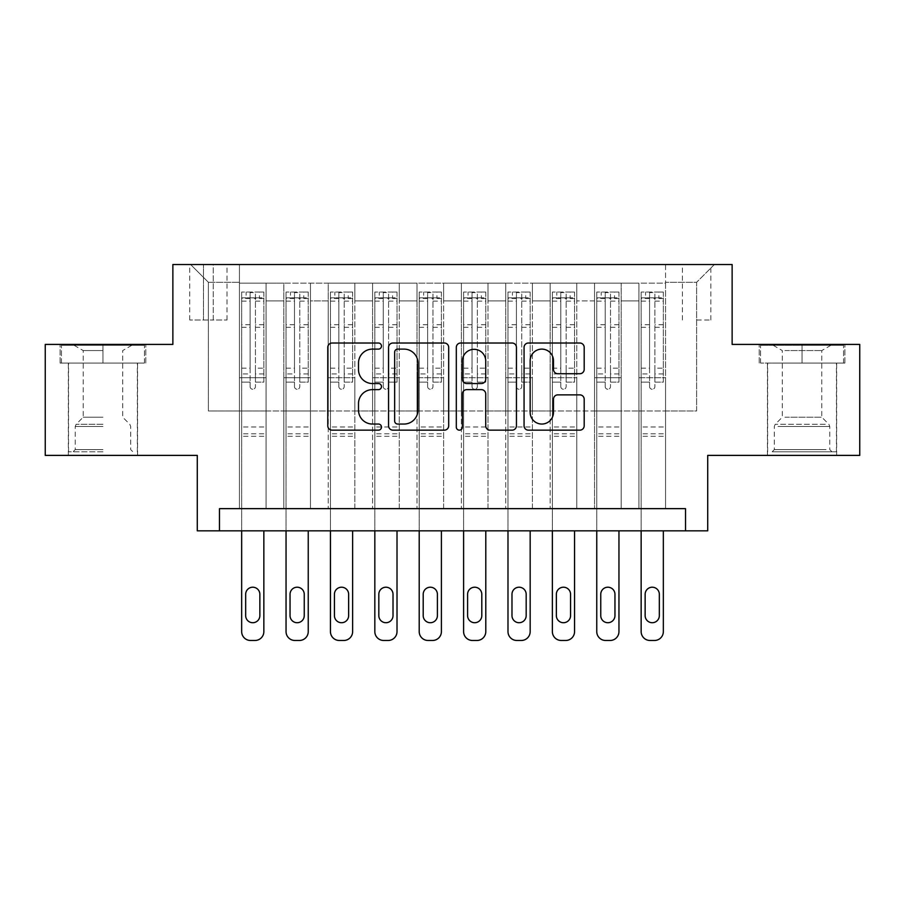 <?xml version="1.0" encoding="UTF-8"?>
<svg xmlns="http://www.w3.org/2000/svg" width="905" height="905" viewBox="0 0 905 905"><rect width="100%" height="100%" fill="white"/><g stroke="black" fill="none" stroke-linecap="round" stroke-linejoin="round"><path stroke-width="0.68" stroke-dasharray="4.53 3.39" d="M381.48 346.072A3.054 3.054 0 0 0 378.437 343.018L332.146 343.018A4.355 4.355 0 0 0 327.78 347.373L327.78 425.803A4.355 4.355 0 0 0 332.146 430.158L378.437 430.158A3.054 3.054 0 0 0 381.48 427.103A3.054 3.054 0 0 0 378.437 424.049L372.441 424.049A13.937 13.937 0 0 1 358.504 410.112L358.504 403.573A13.937 13.937 0 0 1 372.441 389.636L378.437 389.636A3.054 3.054 0 0 0 381.48 386.582A3.054 3.054 0 0 0 378.437 383.539L372.441 383.539A13.937 13.937 0 0 1 358.504 369.591L358.504 363.063A13.937 13.937 0 0 1 372.441 349.115L378.437 349.115A3.054 3.054 0 0 0 381.48 346.072M802.045 363.063L844.885 363.063L802.045 363.063L802.045 344.42L844.885 344.42L759.216 344.42L802.045 344.42L802.045 363.063L760.551 363.063L843.551 363.063L802.045 363.063L802.045 345.303L760.551 345.303L843.551 345.303L802.045 345.303L802.045 363.063M802.045 455.385L836.673 455.385L802.045 455.385M696.624 264.52L710.832 264.52L696.624 264.52M696.624 320.008L710.832 320.008L696.624 320.008M102.955 363.063L60.115 363.063L102.955 363.063L102.955 344.42L145.784 344.42L60.115 344.42L102.955 344.42L102.955 363.063L137.356 363.063L61.45 363.063L144.449 363.063L68.554 363.063L102.955 363.063L102.955 345.303L61.45 345.303L144.449 345.303L102.955 345.303L131.802 345.303L102.955 345.303L102.955 363.063M102.955 455.385L68.328 455.385L102.955 455.385M859.75 344.42L859.75 455.385L707.721 455.385L707.721 530.839L197.279 530.839L197.279 455.385L45.25 455.385L45.25 344.42L172.866 344.42L172.866 264.52L732.134 264.52L732.134 344.42L859.75 344.42M665.56 508.644L665.56 283.163L239.44 283.163L239.44 508.644L266.07 508.644L239.44 508.644L266.07 508.644L239.44 508.644L239.44 283.163L266.07 283.163L266.07 508.644L266.07 283.163L266.07 410.994L283.831 410.994L266.07 410.994L266.07 283.163L239.44 283.163L665.56 283.163L665.56 508.644L638.93 508.644L638.93 283.163L594.54 283.163L594.54 508.644L594.54 283.163L621.169 283.163L621.169 508.644L621.169 283.163L621.169 410.994L621.169 283.163L638.93 283.163L638.93 508.644L665.56 508.644L638.93 508.644L665.56 508.644L665.56 282.281L665.56 410.994L696.624 410.994L696.624 282.281L665.56 282.281L696.624 282.281L696.624 410.994L665.56 410.994L665.56 377.713L665.56 508.644M594.54 508.644L621.169 508.644L594.54 508.644L621.169 508.644L594.54 508.644L594.54 377.713L594.54 410.994L576.779 410.994L576.779 300.924L576.779 410.994L594.54 410.994L594.54 300.924L594.54 410.994L638.93 410.994L621.169 410.994L621.169 377.713L621.169 410.994L594.54 410.994L594.54 377.713L621.169 377.713L621.169 508.644L621.169 377.713L594.54 377.713L594.54 508.644M576.779 508.644L576.779 283.163L550.149 283.163L550.149 508.644L550.149 283.163L576.779 283.163L576.779 508.644L550.149 508.644L576.779 508.644L550.149 508.644L576.779 508.644L576.779 377.713L576.779 508.644M532.4 508.644L532.4 283.163L505.759 283.163L505.759 508.644L505.759 283.163L532.4 283.163L532.4 508.644L505.759 508.644L532.4 508.644L505.759 508.644L532.4 508.644L532.4 300.924L532.4 410.994L550.149 410.994L532.4 410.994L532.4 377.713L532.4 508.644M488.01 508.644L488.01 283.163L461.38 283.163L461.38 508.644L461.38 283.163L488.01 283.163L488.01 508.644L461.38 508.644L488.01 508.644L461.38 508.644L488.01 508.644L488.01 300.924L488.01 410.994L505.759 410.994L488.01 410.994L488.01 377.713L488.01 508.644M443.62 508.644L443.62 283.163L416.99 283.163L416.99 508.644L416.99 283.163L443.62 283.163L443.62 508.644L416.99 508.644L443.62 508.644L416.99 508.644L443.62 508.644L443.62 300.924L443.62 410.994L461.38 410.994L443.62 410.994L443.62 377.713L443.62 508.644M399.241 508.644L399.241 283.163L372.6 283.163L372.6 508.644L372.6 283.163L399.241 283.163L399.241 508.644L372.6 508.644L399.241 508.644L372.6 508.644L399.241 508.644L399.241 300.924L399.241 410.994L416.99 410.994L399.241 410.994L399.241 377.713L399.241 508.644M354.851 508.644L354.851 283.163L328.221 283.163L328.221 508.644L328.221 283.163L354.851 283.163L354.851 508.644L328.221 508.644L354.851 508.644L328.221 508.644L354.851 508.644L354.851 300.924L354.851 410.994L372.6 410.994L354.851 410.994L354.851 377.713L354.851 508.644M310.46 508.644L310.46 283.163L283.831 283.163L283.831 508.644L283.831 283.163L310.46 283.163L310.46 508.644L283.831 508.644L310.46 508.644L283.831 508.644L310.46 508.644L310.46 377.713L310.46 508.644M638.93 300.924L638.93 410.994L638.93 283.163L638.93 300.924L621.169 300.924L638.93 300.924M550.149 300.924L550.149 410.994L550.149 283.163L532.4 283.163L532.4 300.924L532.4 283.163L550.149 283.163L550.149 300.924L532.4 300.924L550.149 300.924M505.759 300.924L505.759 410.994L505.759 283.163L488.01 283.163L488.01 300.924L488.01 283.163L505.759 283.163L505.759 300.924L488.01 300.924L505.759 300.924M461.38 300.924L461.38 410.994L461.38 283.163L443.62 283.163L443.62 300.924L443.62 283.163L461.38 283.163L461.38 300.924L443.62 300.924L461.38 300.924M416.99 300.924L416.99 410.994L416.99 283.163L399.241 283.163L399.241 300.924L399.241 283.163L416.99 283.163L416.99 300.924L399.241 300.924L416.99 300.924M372.6 300.924L372.6 410.994L372.6 283.163L354.851 283.163L354.851 300.924L354.851 283.163L372.6 283.163L372.6 300.924L354.851 300.924L372.6 300.924M310.46 300.924L310.46 410.994L310.46 283.163L310.46 300.924L328.221 300.924L328.221 410.994L310.46 410.994L328.221 410.994L328.221 283.163L310.46 283.163L328.221 283.163L328.221 300.924L310.46 300.924M219.474 530.839L219.474 508.644L219.474 530.839L219.474 508.644L685.526 508.644L219.474 508.644L685.526 508.644L685.526 530.839M203.489 264.52L189.733 264.52L203.489 264.52L203.489 320.008L189.733 320.008L213.252 320.008L203.489 320.008L203.489 264.52M213.252 264.52L227.019 264.52L213.252 264.52L213.252 320.008L227.019 320.008L213.252 320.008L213.252 264.52M665.56 264.52L239.44 264.52L714.384 264.52L665.56 264.52L665.56 283.163L665.56 264.52M239.44 264.52L190.616 264.52L239.44 264.52L239.44 410.994L208.376 410.994L208.376 282.281L239.44 282.281L208.376 282.281L190.616 264.52L208.376 282.281L208.376 410.994L239.44 410.994L239.44 264.52M283.831 300.924L283.831 410.994L283.831 283.163L266.07 283.163L283.831 283.163L283.831 300.924L266.07 300.924L283.831 300.924M594.54 283.163L576.779 283.163L576.779 300.924L576.779 283.163L594.54 283.163L594.54 300.924L594.54 283.163M550.149 410.994L576.779 410.994L550.149 410.994L550.149 377.713L550.149 410.994M505.759 410.994L532.4 410.994L505.759 410.994L505.759 377.713L505.759 410.994M461.38 410.994L488.01 410.994L461.38 410.994L461.38 377.713L461.38 410.994M416.99 410.994L443.62 410.994L416.99 410.994L416.99 377.713L416.99 410.994M372.6 410.994L399.241 410.994L372.6 410.994L372.6 377.713L372.6 410.994M328.221 410.994L354.851 410.994L328.221 410.994L328.221 377.713L328.221 410.994M283.831 410.994L310.46 410.994L310.46 377.713L310.46 410.994L283.831 410.994L283.831 377.713L310.46 377.713L283.831 377.713L283.831 508.644L283.831 410.994M239.44 410.994L266.07 410.994L266.07 377.713L266.07 508.644L266.07 377.713L266.07 410.994L239.44 410.994L239.44 377.713L266.07 377.713L239.44 377.713L239.44 508.644L239.44 410.994M638.93 410.994L665.56 410.994L638.93 410.994L638.93 377.713L638.93 410.994M239.44 377.713L266.07 377.713L239.44 377.713M283.831 377.713L310.46 377.713L283.831 377.713M328.221 377.713L354.851 377.713L328.221 377.713L328.221 508.644L328.221 377.713L354.851 377.713L328.221 377.713M372.6 377.713L399.241 377.713L372.6 377.713L372.6 508.644L372.6 377.713L399.241 377.713L372.6 377.713M416.99 377.713L443.62 377.713L416.99 377.713L416.99 508.644L416.99 377.713L443.62 377.713L416.99 377.713M461.38 377.713L488.01 377.713L461.38 377.713L461.38 508.644L461.38 377.713L488.01 377.713L461.38 377.713M505.759 377.713L532.4 377.713L505.759 377.713L505.759 508.644L505.759 377.713L532.4 377.713L505.759 377.713M550.149 377.713L576.779 377.713L550.149 377.713L550.149 508.644L550.149 377.713L576.779 377.713L550.149 377.713M594.54 377.713L621.169 377.713L594.54 377.713M638.93 377.713L665.56 377.713L638.93 377.713L638.93 508.644L638.93 377.713L665.56 377.713L638.93 377.713M714.384 264.52L696.624 282.281L714.384 264.52M60.115 363.063L60.115 344.42L60.115 363.063M145.784 363.063L145.784 344.42L145.784 363.063M844.885 363.063L844.885 344.42L844.885 363.063M759.216 363.063L759.216 344.42L759.216 363.063M448.688 425.803L448.688 347.373A4.355 4.355 0 0 0 444.332 343.018L392.917 343.018A4.355 4.355 0 0 0 388.562 347.373L388.562 425.803A4.355 4.355 0 0 0 392.917 430.158L444.332 430.158A4.355 4.355 0 0 0 448.688 425.803M397.714 349.115A3.054 3.054 0 0 0 394.659 352.169L394.659 421.006A3.054 3.054 0 0 0 397.714 424.049L404.026 424.049A13.937 13.937 0 0 0 417.974 410.112L417.974 363.063A13.937 13.937 0 0 0 404.026 349.115L397.714 349.115M460.668 343.018L512.083 343.018A4.355 4.355 0 0 1 516.438 347.373L516.438 425.803A4.355 4.355 0 0 1 512.083 430.158L490.08 430.158A4.355 4.355 0 0 1 485.725 425.803L485.725 393.992A4.355 4.355 0 0 0 481.37 389.636L466.765 389.636A4.355 4.355 0 0 0 462.41 393.992L462.41 427.103A3.054 3.054 0 0 1 459.367 430.158A3.054 3.054 0 0 1 456.312 427.103L456.312 347.373A4.355 4.355 0 0 1 460.668 343.018M485.725 360.993A11.652 11.652 0 0 0 474.062 349.33A11.652 11.652 0 0 0 462.41 360.993L462.41 379.184A4.355 4.355 0 0 0 466.765 383.539L481.37 383.539A4.355 4.355 0 0 0 485.725 379.184L485.725 360.993M557.831 373.731L579.833 373.731A4.355 4.355 0 0 0 584.189 369.376L584.189 347.373A4.355 4.355 0 0 0 579.833 343.018L528.418 343.018A4.355 4.355 0 0 0 524.063 347.373L524.063 425.803A4.355 4.355 0 0 0 528.418 430.158L579.833 430.158A4.355 4.355 0 0 0 584.189 425.803L584.189 399.218A4.355 4.355 0 0 0 579.833 394.863L557.831 394.863A4.355 4.355 0 0 0 553.475 399.218L553.475 412.397A11.652 11.652 0 0 1 541.812 424.049A11.652 11.652 0 0 1 530.16 412.397L530.16 360.767A11.652 11.652 0 0 1 541.812 349.115A11.652 11.652 0 0 1 553.475 360.767L553.475 369.376A4.355 4.355 0 0 0 557.831 373.731M250.097 386.582A2.658 2.658 0 0 0 252.755 389.252A2.658 2.658 0 0 1 250.097 386.582L250.097 382.136L250.097 386.582M263.74 292.044L259.418 292.044L259.418 297.813L263.853 297.813L263.853 292.044L241.658 292.044L241.658 631.6A8.88 8.88 0 0 0 250.538 640.48L254.984 640.48A8.88 8.88 0 0 0 263.853 631.6L263.853 530.839M241.658 292.044L241.658 530.839M263.853 297.813L263.853 382.136L255.425 382.136L255.425 386.582A2.658 2.658 0 0 1 252.755 389.252A2.658 2.658 0 0 0 255.425 386.582L255.425 368.154L263.853 368.154M263.853 292.044L263.853 382.136L255.425 382.136L255.425 292.587L250.097 292.587L250.097 373.923L241.658 373.923M259.418 292.044L241.771 292.044M259.418 297.813L246.103 297.813L246.103 292.044M241.658 297.813L263.74 297.813M241.771 297.813L246.103 297.813M245.662 615.626A7.104 7.104 0 0 0 252.755 622.719A7.104 7.104 0 0 0 259.859 615.626L259.859 594.314A7.104 7.104 0 0 0 252.755 587.209A7.104 7.104 0 0 0 245.662 594.314L245.662 615.626M241.658 368.154L250.097 368.154L250.097 382.136L250.097 373.923M250.097 368.154L250.097 298.978C251.862 297.428 253.638 297.428 255.425 298.978L255.425 368.154M263.853 436.301L241.658 436.301M250.097 298.978L250.097 292.587M255.425 298.978L255.425 292.587M102.955 451.833L68.554 451.833L102.955 451.833M102.955 449.615L75.217 449.615L102.955 449.615M102.955 350.563L83.203 350.563L102.955 350.563M102.955 417.216L83.203 417.216L102.955 417.216M144.449 363.063L144.449 345.303L144.449 363.063M61.45 363.063L61.45 345.303L61.45 363.063M776.105 451.833L832.012 451.833L776.105 451.833M826.073 449.615L774.307 449.615L826.073 449.615M777.056 345.303L830.903 345.303L777.056 345.303M784.94 350.563L821.797 350.563L784.94 350.563M784.94 417.216L821.797 417.216L784.94 417.216M772.259 451.833L836.446 451.833L772.259 451.833M772.259 363.063L836.446 363.063L772.259 363.063M843.551 363.063L843.551 345.303L843.551 363.063M760.551 363.063L760.551 345.303L760.551 363.063M294.487 386.582A2.658 2.658 0 0 0 297.145 389.252A2.658 2.658 0 0 1 294.487 386.582L294.487 382.136L294.487 386.582M308.13 292.044L303.809 292.044L303.809 297.813L308.243 297.813L308.243 292.044L286.048 292.044L286.048 631.6A8.88 8.88 0 0 0 294.928 640.48L299.363 640.48A8.88 8.88 0 0 0 308.243 631.6L308.243 530.839M286.048 292.044L286.048 530.839M308.243 297.813L308.243 382.136L299.804 382.136L299.804 386.582A2.658 2.658 0 0 1 297.145 389.252A2.658 2.658 0 0 0 299.804 386.582L299.804 368.154L308.243 368.154M308.243 292.044L308.243 382.136L299.804 382.136L299.804 292.587L294.487 292.587L294.487 373.923L286.048 373.923M303.809 292.044L286.161 292.044M303.809 297.813L290.482 297.813L290.482 292.044M286.048 297.813L308.13 297.813M286.161 297.813L290.482 297.813M290.041 615.626A7.104 7.104 0 0 0 297.145 622.719A7.104 7.104 0 0 0 304.25 615.626L304.25 594.314A7.104 7.104 0 0 0 297.145 587.209A7.104 7.104 0 0 0 290.041 594.314L290.041 615.626M286.048 368.154L294.487 368.154L294.487 382.136L294.487 373.923M294.487 368.154L294.487 298.978C296.252 297.428 298.028 297.428 299.804 298.978L299.804 368.154M308.243 436.301L286.048 436.301M294.487 298.978L294.487 292.587M299.804 298.978L299.804 292.587M338.866 386.582A2.658 2.658 0 0 0 341.536 389.252A2.658 2.658 0 0 1 338.866 386.582L338.866 382.136L338.866 386.582M352.52 292.044L348.187 292.044L348.187 297.813L352.633 297.813L352.633 292.044L330.438 292.044L330.438 631.6A8.88 8.88 0 0 0 339.318 640.48L343.753 640.48A8.88 8.88 0 0 0 352.633 631.6L352.633 530.839M330.438 292.044L330.438 530.839M352.633 297.813L352.633 382.136L344.194 382.136L344.194 386.582A2.658 2.658 0 0 1 341.536 389.252A2.658 2.658 0 0 0 344.194 386.582L344.194 368.154L352.633 368.154M352.633 292.044L352.633 382.136L344.194 382.136L344.194 292.587L338.866 292.587L338.866 373.923L330.438 373.923M348.187 292.044L330.551 292.044M348.187 297.813L334.873 297.813L334.873 292.044M330.438 297.813L352.52 297.813M330.551 297.813L334.873 297.813M334.431 615.626A7.104 7.104 0 0 0 341.536 622.719A7.104 7.104 0 0 0 348.64 615.626L348.64 594.314A7.104 7.104 0 0 0 341.536 587.209A7.104 7.104 0 0 0 334.431 594.314L334.431 615.626M330.438 368.154L338.866 368.154L338.866 382.136L338.866 373.923M338.866 368.154L338.866 298.978C340.642 297.428 342.418 297.428 344.194 298.978L344.194 368.154M352.633 436.301L330.438 436.301M338.866 298.978L338.866 292.587M344.194 298.978L344.194 292.587M383.256 386.582A2.658 2.658 0 0 0 385.915 389.252A2.658 2.658 0 0 1 383.256 386.582L383.256 382.136L383.256 386.582M396.91 292.044L392.578 292.044L392.578 297.813L397.012 297.813L397.012 292.044L374.828 292.044L374.828 631.6A8.88 8.88 0 0 0 383.697 640.48L388.143 640.48A8.88 8.88 0 0 0 397.012 631.6L397.012 530.839M374.828 292.044L374.828 530.839M397.012 297.813L397.012 382.136L388.584 382.136L388.584 386.582A2.658 2.658 0 0 1 385.915 389.252A2.658 2.658 0 0 0 388.584 386.582L388.584 368.154L397.012 368.154M397.012 292.044L397.012 382.136L388.584 382.136L388.584 292.587L383.256 292.587L383.256 373.923L374.828 373.923M392.578 292.044L374.93 292.044M392.578 297.813L379.263 297.813L379.263 292.044M374.828 297.813L396.91 297.813M374.93 297.813L379.263 297.813M378.822 615.626A7.104 7.104 0 0 0 385.915 622.719A7.104 7.104 0 0 0 393.019 615.626L393.019 594.314A7.104 7.104 0 0 0 385.915 587.209A7.104 7.104 0 0 0 378.822 594.314L378.822 615.626M374.828 368.154L383.256 368.154L383.256 382.136L383.256 373.923M383.256 368.154L383.256 298.978C385.032 297.428 386.808 297.428 388.584 298.978L388.584 368.154M397.012 436.301L374.828 436.301M383.256 298.978L383.256 292.587M388.584 298.978L388.584 292.587M427.646 386.582A2.658 2.658 0 0 0 430.305 389.252A2.658 2.658 0 0 1 427.646 386.582L427.646 382.136L427.646 386.582M441.289 292.044L436.968 292.044L436.968 297.813L441.402 297.813L441.402 292.044L419.207 292.044L419.207 631.6A8.88 8.88 0 0 0 428.088 640.48L432.522 640.48A8.88 8.88 0 0 0 441.402 631.6L441.402 530.839M419.207 292.044L419.207 530.839M441.402 297.813L441.402 382.136L432.975 382.136L432.975 386.582A2.658 2.658 0 0 1 430.305 389.252A2.658 2.658 0 0 0 432.975 386.582L432.975 368.154L441.402 368.154M441.402 292.044L441.402 382.136L432.975 382.136L432.975 292.587L427.646 292.587L427.646 373.923L419.207 373.923M436.968 292.044L419.32 292.044M436.968 297.813L423.653 297.813L423.653 292.044M419.207 297.813L441.289 297.813M419.32 297.813L423.653 297.813M423.201 615.626A7.104 7.104 0 0 0 430.305 622.719A7.104 7.104 0 0 0 437.409 615.626L437.409 594.314A7.104 7.104 0 0 0 430.305 587.209A7.104 7.104 0 0 0 423.201 594.314L423.201 615.626M419.207 368.154L427.646 368.154L427.646 382.136L427.646 373.923M427.646 368.154L427.646 298.978C429.411 297.428 431.187 297.428 432.975 298.978L432.975 368.154M441.402 436.301L419.207 436.301M427.646 298.978L427.646 292.587M432.975 298.978L432.975 292.587M472.025 386.582A2.658 2.658 0 0 0 474.695 389.252A2.658 2.658 0 0 1 472.025 386.582L472.025 382.136L472.025 386.582M485.68 292.044L481.347 292.044L481.347 297.813L485.793 297.813L485.793 292.044L463.598 292.044L463.598 631.6A8.88 8.88 0 0 0 472.478 640.48L476.912 640.48A8.88 8.88 0 0 0 485.793 631.6L485.793 530.839M463.598 292.044L463.598 530.839M485.793 297.813L485.793 382.136L477.354 382.136L477.354 386.582A2.658 2.658 0 0 1 474.695 389.252A2.658 2.658 0 0 0 477.354 386.582L477.354 368.154L485.793 368.154M485.793 292.044L485.793 382.136L477.354 382.136L477.354 292.587L472.025 292.587L472.025 373.923L463.598 373.923M481.347 292.044L463.711 292.044M481.347 297.813L468.032 297.813L468.032 292.044M463.598 297.813L485.68 297.813M463.711 297.813L468.032 297.813M467.591 615.626A7.104 7.104 0 0 0 474.695 622.719A7.104 7.104 0 0 0 481.799 615.626L481.799 594.314A7.104 7.104 0 0 0 474.695 587.209A7.104 7.104 0 0 0 467.591 594.314L467.591 615.626M463.598 368.154L472.025 368.154L472.025 382.136L472.025 373.923M472.025 368.154L472.025 298.978C473.801 297.428 475.577 297.428 477.354 298.978L477.354 368.154M485.793 436.301L463.598 436.301M472.025 298.978L472.025 292.587M477.354 298.978L477.354 292.587M516.416 386.582A2.658 2.658 0 0 0 519.085 389.252A2.658 2.658 0 0 1 516.416 386.582L516.416 382.136L516.416 386.582M530.07 292.044L525.737 292.044L525.737 297.813L530.172 297.813L530.172 292.044L507.988 292.044L507.988 631.6A8.88 8.88 0 0 0 516.857 640.48L521.303 640.48A8.88 8.88 0 0 0 530.172 631.6L530.172 530.839M507.988 292.044L507.988 530.839M530.172 297.813L530.172 382.136L521.744 382.136L521.744 386.582A2.658 2.658 0 0 1 519.085 389.252A2.658 2.658 0 0 0 521.744 386.582L521.744 368.154L530.172 368.154M530.172 292.044L530.172 382.136L521.744 382.136L521.744 292.587L516.416 292.587L516.416 373.923L507.988 373.923M525.737 292.044L508.09 292.044M525.737 297.813L512.422 297.813L512.422 292.044M507.988 297.813L530.07 297.813M508.09 297.813L512.422 297.813M511.981 615.626A7.104 7.104 0 0 0 519.085 622.719A7.104 7.104 0 0 0 526.178 615.626L526.178 594.314A7.104 7.104 0 0 0 519.085 587.209A7.104 7.104 0 0 0 511.981 594.314L511.981 615.626M507.988 368.154L516.416 368.154L516.416 382.136L516.416 373.923M516.416 368.154L516.416 298.978C518.192 297.428 519.968 297.428 521.744 298.978L521.744 368.154M530.172 436.301L507.988 436.301M516.416 298.978L516.416 292.587M521.744 298.978L521.744 292.587M560.806 386.582A2.658 2.658 0 0 0 563.464 389.252A2.658 2.658 0 0 1 560.806 386.582L560.806 382.136L560.806 386.582M574.449 292.044L570.127 292.044L570.127 297.813L574.562 297.813L574.562 292.044L552.367 292.044L552.367 631.6A8.88 8.88 0 0 0 561.247 640.48L565.682 640.48A8.88 8.88 0 0 0 574.562 631.6L574.562 530.839M552.367 292.044L552.367 530.839M574.562 297.813L574.562 382.136L566.134 382.136L566.134 386.582A2.658 2.658 0 0 1 563.464 389.252A2.658 2.658 0 0 0 566.134 386.582L566.134 368.154L574.562 368.154M574.562 292.044L574.562 382.136L566.134 382.136L566.134 292.587L560.806 292.587L560.806 373.923L552.367 373.923M570.127 292.044L552.48 292.044M570.127 297.813L556.813 297.813L556.813 292.044M552.367 297.813L574.449 297.813M552.48 297.813L556.813 297.813M556.36 615.626A7.104 7.104 0 0 0 563.464 622.719A7.104 7.104 0 0 0 570.569 615.626L570.569 594.314A7.104 7.104 0 0 0 563.464 587.209A7.104 7.104 0 0 0 556.36 594.314L556.36 615.626M552.367 368.154L560.806 368.154L560.806 382.136L560.806 373.923M560.806 368.154L560.806 298.978C562.571 297.428 564.347 297.428 566.134 298.978L566.134 368.154M574.562 436.301L552.367 436.301M560.806 298.978L560.806 292.587M566.134 298.978L566.134 292.587M605.196 386.582A2.658 2.658 0 0 0 607.855 389.252A2.658 2.658 0 0 1 605.196 386.582L605.196 382.136L605.196 386.582M618.839 292.044L614.518 292.044L614.518 297.813L618.952 297.813L618.952 292.044L596.757 292.044L596.757 631.6A8.88 8.88 0 0 0 605.637 640.48L610.072 640.48A8.88 8.88 0 0 0 618.952 631.6L618.952 530.839M596.757 292.044L596.757 530.839M618.952 297.813L618.952 382.136L610.513 382.136L610.513 386.582A2.658 2.658 0 0 1 607.855 389.252A2.658 2.658 0 0 0 610.513 386.582L610.513 368.154L618.952 368.154M618.952 292.044L618.952 382.136L610.513 382.136L610.513 292.587L605.196 292.587L605.196 373.923L596.757 373.923M614.518 292.044L596.87 292.044M614.518 297.813L601.192 297.813L601.192 292.044M596.757 297.813L618.839 297.813M596.87 297.813L601.192 297.813M600.75 615.626A7.104 7.104 0 0 0 607.855 622.719A7.104 7.104 0 0 0 614.959 615.626L614.959 594.314A7.104 7.104 0 0 0 607.855 587.209A7.104 7.104 0 0 0 600.75 594.314L600.75 615.626M596.757 368.154L605.196 368.154L605.196 382.136L605.196 373.923M605.196 368.154L605.196 298.978C606.961 297.428 608.737 297.428 610.513 298.978L610.513 368.154M618.952 436.301L596.757 436.301M605.196 298.978L605.196 292.587M610.513 298.978L610.513 292.587M649.575 386.582A2.658 2.658 0 0 0 652.245 389.252A2.658 2.658 0 0 1 649.575 386.582L649.575 382.136L649.575 386.582M663.229 292.044L658.897 292.044L658.897 297.813L663.342 297.813L663.342 292.044L641.147 292.044L641.147 631.6A8.88 8.88 0 0 0 650.016 640.48L654.462 640.48A8.88 8.88 0 0 0 663.342 631.6L663.342 530.839M641.147 292.044L641.147 530.839M663.342 297.813L663.342 382.136L654.903 382.136L654.903 386.582A2.658 2.658 0 0 1 652.245 389.252A2.658 2.658 0 0 0 654.903 386.582L654.903 368.154L663.342 368.154M663.342 292.044L663.342 382.136L654.903 382.136L654.903 292.587L649.575 292.587L649.575 373.923L641.147 373.923M658.897 292.044L641.26 292.044M658.897 297.813L645.582 297.813L645.582 292.044M641.147 297.813L663.229 297.813M641.26 297.813L645.582 297.813M645.141 615.626A7.104 7.104 0 0 0 652.245 622.719A7.104 7.104 0 0 0 659.338 615.626L659.338 594.314A7.104 7.104 0 0 0 652.245 587.209A7.104 7.104 0 0 0 645.141 594.314L645.141 615.626M641.147 368.154L649.575 368.154L649.575 382.136L649.575 373.923M649.575 368.154L649.575 298.978C651.351 297.428 653.127 297.428 654.903 298.978L654.903 368.154M663.342 436.301L641.147 436.301M649.575 298.978L649.575 292.587M654.903 298.978L654.903 292.587M594.54 300.924L576.779 300.924L594.54 300.924M250.097 382.136L241.658 382.136L250.097 382.136M263.853 426.979L241.658 426.979M263.853 373.923L255.425 373.923M250.097 324.725L241.658 324.725M263.853 324.725L255.425 324.725M241.658 327.316L250.097 327.316M255.425 327.316L263.853 327.316M250.097 298.526L241.658 298.526M241.658 301.116L250.097 301.116M263.853 298.526L255.425 298.526M255.425 301.116L263.853 301.116M263.853 433.8L241.658 433.8M102.955 426.493L75.217 426.493L102.955 426.493M102.955 424.287L76.122 424.287L102.955 424.287M778.017 426.493L829.783 426.493L778.017 426.493M825.281 424.287L775.212 424.287L825.281 424.287M294.487 382.136L286.048 382.136L294.487 382.136M308.243 426.979L286.048 426.979M308.243 373.923L299.804 373.923M294.487 324.725L286.048 324.725M308.243 324.725L299.804 324.725M286.048 327.316L294.487 327.316M299.804 327.316L308.243 327.316M294.487 298.526L286.048 298.526M286.048 301.116L294.487 301.116M308.243 298.526L299.804 298.526M299.804 301.116L308.243 301.116M308.243 433.8L286.048 433.8M338.866 382.136L330.438 382.136L338.866 382.136M352.633 426.979L330.438 426.979M352.633 373.923L344.194 373.923M338.866 324.725L330.438 324.725M352.633 324.725L344.194 324.725M330.438 327.316L338.866 327.316M344.194 327.316L352.633 327.316M338.866 298.526L330.438 298.526M330.438 301.116L338.866 301.116M352.633 298.526L344.194 298.526M344.194 301.116L352.633 301.116M352.633 433.8L330.438 433.8M383.256 382.136L374.828 382.136L383.256 382.136M397.012 426.979L374.828 426.979M397.012 373.923L388.584 373.923M383.256 324.725L374.828 324.725M397.012 324.725L388.584 324.725M374.828 327.316L383.256 327.316M388.584 327.316L397.012 327.316M383.256 298.526L374.828 298.526M374.828 301.116L383.256 301.116M397.012 298.526L388.584 298.526M388.584 301.116L397.012 301.116M397.012 433.8L374.828 433.8M427.646 382.136L419.207 382.136L427.646 382.136M441.402 426.979L419.207 426.979M441.402 373.923L432.975 373.923M427.646 324.725L419.207 324.725M441.402 324.725L432.975 324.725M419.207 327.316L427.646 327.316M432.975 327.316L441.402 327.316M427.646 298.526L419.207 298.526M419.207 301.116L427.646 301.116M441.402 298.526L432.975 298.526M432.975 301.116L441.402 301.116M441.402 433.8L419.207 433.8M472.025 382.136L463.598 382.136L472.025 382.136M485.793 426.979L463.598 426.979M485.793 373.923L477.354 373.923M472.025 324.725L463.598 324.725M485.793 324.725L477.354 324.725M463.598 327.316L472.025 327.316M477.354 327.316L485.793 327.316M472.025 298.526L463.598 298.526M463.598 301.116L472.025 301.116M485.793 298.526L477.354 298.526M477.354 301.116L485.793 301.116M485.793 433.8L463.598 433.8M516.416 382.136L507.988 382.136L516.416 382.136M530.172 426.979L507.988 426.979M530.172 373.923L521.744 373.923M516.416 324.725L507.988 324.725M530.172 324.725L521.744 324.725M507.988 327.316L516.416 327.316M521.744 327.316L530.172 327.316M516.416 298.526L507.988 298.526M507.988 301.116L516.416 301.116M530.172 298.526L521.744 298.526M521.744 301.116L530.172 301.116M530.172 433.8L507.988 433.8M560.806 382.136L552.367 382.136L560.806 382.136M574.562 426.979L552.367 426.979M574.562 373.923L566.134 373.923M560.806 324.725L552.367 324.725M574.562 324.725L566.134 324.725M552.367 327.316L560.806 327.316M566.134 327.316L574.562 327.316M560.806 298.526L552.367 298.526M552.367 301.116L560.806 301.116M574.562 298.526L566.134 298.526M566.134 301.116L574.562 301.116M574.562 433.8L552.367 433.8M605.196 382.136L596.757 382.136L605.196 382.136M618.952 426.979L596.757 426.979M618.952 373.923L610.513 373.923M605.196 324.725L596.757 324.725M618.952 324.725L610.513 324.725M596.757 327.316L605.196 327.316M610.513 327.316L618.952 327.316M605.196 298.526L596.757 298.526M596.757 301.116L605.196 301.116M618.952 298.526L610.513 298.526M610.513 301.116L618.952 301.116M618.952 433.8L596.757 433.8M649.575 382.136L641.147 382.136L649.575 382.136M663.342 426.979L641.147 426.979M663.342 373.923L654.903 373.923M649.575 324.725L641.147 324.725M663.342 324.725L654.903 324.725M641.147 327.316L649.575 327.316M654.903 327.316L663.342 327.316M649.575 298.526L641.147 298.526M641.147 301.116L649.575 301.116M663.342 298.526L654.903 298.526M654.903 301.116L663.342 301.116M663.342 433.8L641.147 433.8M767.429 455.385L767.429 363.063M682.427 320.008L682.427 264.52M68.328 455.385L68.328 363.063M137.571 455.385L137.571 363.063M189.733 320.008L189.733 264.52M227.019 320.008L227.019 264.52M710.832 320.008L710.832 264.52M836.673 455.385L836.673 363.063M74.097 345.303L83.203 350.563L83.203 417.216L76.122 424.287L75.217 426.493L75.217 449.615L72.988 451.833M137.356 451.833L137.356 363.063M68.554 451.833L68.554 363.063M131.802 345.303L122.707 350.563L122.707 417.216L129.788 424.287L130.693 426.493L130.693 449.615L132.911 451.833M773.198 345.303L782.293 350.563L782.293 417.216L775.212 424.287L774.307 426.493L774.307 449.615L772.089 451.833M836.446 451.833L836.446 363.063M767.644 451.833L767.644 363.063M830.903 345.303L821.797 350.563L821.797 417.216L828.878 424.287L829.783 426.493L829.783 449.615L832.012 451.833"/><path stroke-width="1.36" d="M381.48 346.072A3.054 3.054 0 0 0 378.437 343.018L332.146 343.018A4.355 4.355 0 0 0 327.78 347.373L327.78 425.803A4.355 4.355 0 0 0 332.146 430.158L378.437 430.158A3.054 3.054 0 0 0 381.48 427.103A3.054 3.054 0 0 0 378.437 424.049L372.441 424.049A13.937 13.937 0 0 1 358.504 410.112L358.504 403.573A13.937 13.937 0 0 1 372.441 389.636L378.437 389.636A3.054 3.054 0 0 0 381.48 386.582A3.054 3.054 0 0 0 378.437 383.539L372.441 383.539A13.937 13.937 0 0 1 358.504 369.591L358.504 363.063A13.937 13.937 0 0 1 372.441 349.115L378.437 349.115A3.054 3.054 0 0 0 381.48 346.072M579.833 373.731A4.355 4.355 0 0 0 584.189 369.376L584.189 347.373A4.355 4.355 0 0 0 579.833 343.018L528.418 343.018A4.355 4.355 0 0 0 524.063 347.373L524.063 425.803A4.355 4.355 0 0 0 528.418 430.158L579.833 430.158A4.355 4.355 0 0 0 584.189 425.803L584.189 399.218A4.355 4.355 0 0 0 579.833 394.863L557.831 394.863A4.355 4.355 0 0 0 553.475 399.218L553.475 412.397A11.652 11.652 0 0 1 541.812 424.049A11.652 11.652 0 0 1 530.16 412.397L530.16 360.767A11.652 11.652 0 0 1 541.812 349.115A11.652 11.652 0 0 1 553.475 360.767L553.475 369.376A4.355 4.355 0 0 0 557.831 373.731L579.833 373.731M685.526 530.839L707.721 530.839L707.721 455.385L859.75 455.385L859.75 344.42L732.134 344.42L732.134 264.52L172.866 264.52L172.866 344.42L45.25 344.42L45.25 455.385L197.279 455.385L197.279 530.839L685.526 530.839L685.526 508.644L219.474 508.644L219.474 530.839M448.688 347.373A4.355 4.355 0 0 0 444.332 343.018L392.917 343.018A4.355 4.355 0 0 0 388.562 347.373L388.562 425.803A4.355 4.355 0 0 0 392.917 430.158L444.332 430.158A4.355 4.355 0 0 0 448.688 425.803L448.688 347.373M460.668 343.018L512.083 343.018A4.355 4.355 0 0 1 516.438 347.373L516.438 425.803A4.355 4.355 0 0 1 512.083 430.158L490.08 430.158A4.355 4.355 0 0 1 485.725 425.803L485.725 393.992A4.355 4.355 0 0 0 481.37 389.636L466.765 389.636A4.355 4.355 0 0 0 462.41 393.992L462.41 427.103A3.054 3.054 0 0 1 459.367 430.158A3.054 3.054 0 0 1 456.312 427.103L456.312 347.373A4.355 4.355 0 0 1 460.668 343.018M397.714 349.115A3.054 3.054 0 0 0 394.659 352.169L394.659 421.006A3.054 3.054 0 0 0 397.714 424.049L404.026 424.049A13.937 13.937 0 0 0 417.974 410.112L417.974 363.063A13.937 13.937 0 0 0 404.026 349.115L397.714 349.115M485.725 360.993A11.652 11.652 0 0 0 474.062 349.33A11.652 11.652 0 0 0 462.41 360.993L462.41 379.184A4.355 4.355 0 0 0 466.765 383.539L481.37 383.539A4.355 4.355 0 0 0 485.725 379.184L485.725 360.993M263.853 530.839L263.853 631.6A8.88 8.88 0 0 1 254.984 640.48L250.538 640.48A8.88 8.88 0 0 1 241.658 631.6L241.658 530.839M259.859 615.626L259.859 594.314A7.104 7.104 0 0 0 252.755 587.209A7.104 7.104 0 0 0 245.662 594.314L245.662 615.626A7.104 7.104 0 0 0 252.755 622.719A7.104 7.104 0 0 0 259.859 615.626M308.243 530.839L308.243 631.6A8.88 8.88 0 0 1 299.363 640.48L294.928 640.48A8.88 8.88 0 0 1 286.048 631.6L286.048 530.839M304.25 615.626L304.25 594.314A7.104 7.104 0 0 0 297.145 587.209A7.104 7.104 0 0 0 290.041 594.314L290.041 615.626A7.104 7.104 0 0 0 297.145 622.719A7.104 7.104 0 0 0 304.25 615.626M352.633 530.839L352.633 631.6A8.88 8.88 0 0 1 343.753 640.48L339.318 640.48A8.88 8.88 0 0 1 330.438 631.6L330.438 530.839M348.64 615.626L348.64 594.314A7.104 7.104 0 0 0 341.536 587.209A7.104 7.104 0 0 0 334.431 594.314L334.431 615.626A7.104 7.104 0 0 0 341.536 622.719A7.104 7.104 0 0 0 348.64 615.626M397.012 530.839L397.012 631.6A8.88 8.88 0 0 1 388.143 640.48L383.697 640.48A8.88 8.88 0 0 1 374.828 631.6L374.828 530.839M393.019 615.626L393.019 594.314A7.104 7.104 0 0 0 385.915 587.209A7.104 7.104 0 0 0 378.822 594.314L378.822 615.626A7.104 7.104 0 0 0 385.915 622.719A7.104 7.104 0 0 0 393.019 615.626M441.402 530.839L441.402 631.6A8.88 8.88 0 0 1 432.522 640.48L428.088 640.48A8.88 8.88 0 0 1 419.207 631.6L419.207 530.839M437.409 615.626L437.409 594.314A7.104 7.104 0 0 0 430.305 587.209A7.104 7.104 0 0 0 423.201 594.314L423.201 615.626A7.104 7.104 0 0 0 430.305 622.719A7.104 7.104 0 0 0 437.409 615.626M485.793 530.839L485.793 631.6A8.88 8.88 0 0 1 476.912 640.48L472.478 640.48A8.88 8.88 0 0 1 463.598 631.6L463.598 530.839M481.799 615.626L481.799 594.314A7.104 7.104 0 0 0 474.695 587.209A7.104 7.104 0 0 0 467.591 594.314L467.591 615.626A7.104 7.104 0 0 0 474.695 622.719A7.104 7.104 0 0 0 481.799 615.626M530.172 530.839L530.172 631.6A8.88 8.88 0 0 1 521.303 640.48L516.857 640.48A8.88 8.88 0 0 1 507.988 631.6L507.988 530.839M526.178 615.626L526.178 594.314A7.104 7.104 0 0 0 519.085 587.209A7.104 7.104 0 0 0 511.981 594.314L511.981 615.626A7.104 7.104 0 0 0 519.085 622.719A7.104 7.104 0 0 0 526.178 615.626M574.562 530.839L574.562 631.6A8.88 8.88 0 0 1 565.682 640.48L561.247 640.48A8.88 8.88 0 0 1 552.367 631.6L552.367 530.839M570.569 615.626L570.569 594.314A7.104 7.104 0 0 0 563.464 587.209A7.104 7.104 0 0 0 556.36 594.314L556.36 615.626A7.104 7.104 0 0 0 563.464 622.719A7.104 7.104 0 0 0 570.569 615.626M618.952 530.839L618.952 631.6A8.88 8.88 0 0 1 610.072 640.48L605.637 640.48A8.88 8.88 0 0 1 596.757 631.6L596.757 530.839M614.959 615.626L614.959 594.314A7.104 7.104 0 0 0 607.855 587.209A7.104 7.104 0 0 0 600.75 594.314L600.75 615.626A7.104 7.104 0 0 0 607.855 622.719A7.104 7.104 0 0 0 614.959 615.626M663.342 530.839L663.342 631.6A8.88 8.88 0 0 1 654.462 640.48L650.016 640.48A8.88 8.88 0 0 1 641.147 631.6L641.147 530.839M659.338 615.626L659.338 594.314A7.104 7.104 0 0 0 652.245 587.209A7.104 7.104 0 0 0 645.141 594.314L645.141 615.626A7.104 7.104 0 0 0 652.245 622.719A7.104 7.104 0 0 0 659.338 615.626"/></g></svg>
